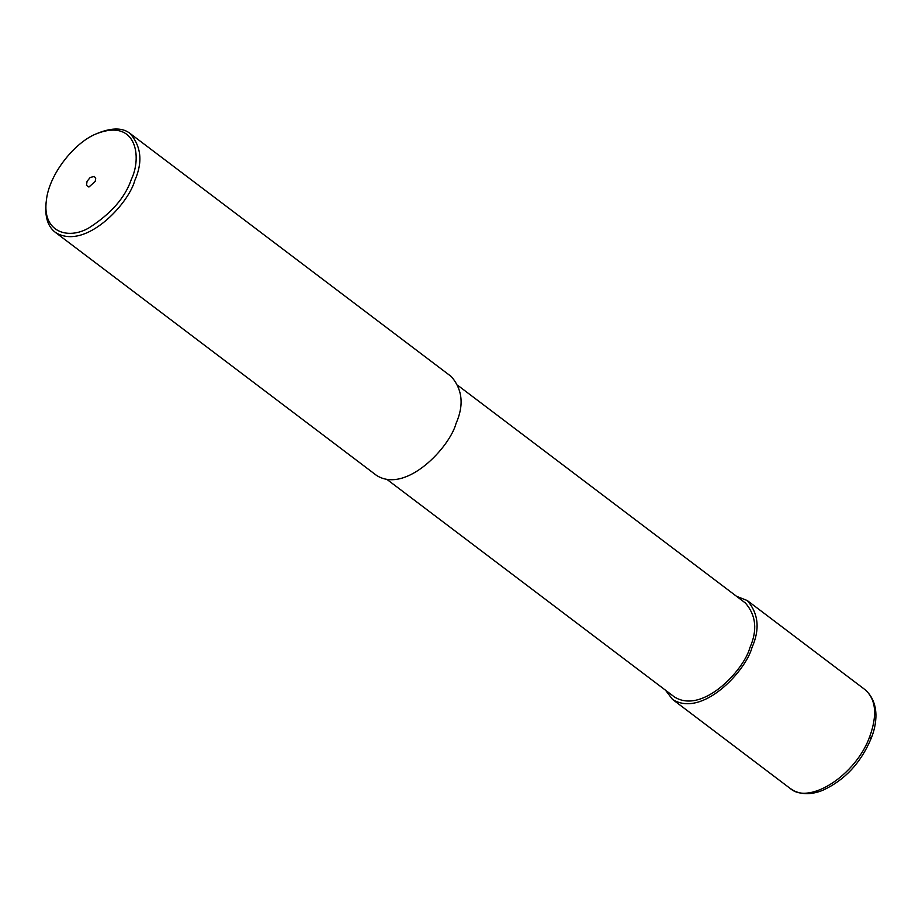 <?xml version="1.0" encoding="UTF-8"?>
<svg xmlns="http://www.w3.org/2000/svg" width="922" height="922" viewBox="0 0 922 922"><rect width="100%" height="100%" fill="white"/><g stroke="black" fill="none" stroke-linecap="round" stroke-linejoin="round"><path stroke-width="1.38" d="M869.711 736.666C856.077 774.906 809.366 805.379 790.246 788.483L794.222 790.938C802.693 794.764 812.201 794.557 822.758 790.304C844.679 780.196 860.768 763.013 871.013 738.741L869.711 736.666C877.548 714.896 875.992 699.233 865.032 689.668L865.032 689.668C880.625 703.279 876.476 725.845 871.013 738.741M88.927 187.028L95.231 181.404L95.704 178.511L94.39 176.471L90.241 177.427L87.06 181.323L86.484 185.391L88.927 187.028M131.35 179.329C125.242 197.515 111.066 213.731 88.812 227.976C67.513 240.273 42.078 231.641 46.365 200.558C48.889 174.2 75.074 141.688 97.098 133.517C137.009 118.339 141.965 157.674 131.35 179.329M97.098 133.517L99.046 132.699C112.68 127.547 123.029 127.812 130.106 133.494C141.331 146.517 142.887 162.18 134.785 180.505C128.654 203.877 84.962 251.118 55.308 232.332C47.771 226.582 44.694 216.682 46.1 202.656L46.365 200.558M130.106 133.494L451.319 376.579C462.544 389.591 464.112 405.265 455.998 423.578C449.867 446.963 406.176 494.192 376.533 475.418L55.308 232.332M458.349 385.788L745.437 603.046C756.109 615.412 757.584 630.291 749.886 647.693C744.066 669.902 702.552 714.781 674.385 696.928L387.298 479.682M736.54 596.303L747.304 600.568C758.541 613.591 760.097 629.253 751.983 647.578C745.863 670.951 702.172 718.192 672.518 699.406L665.488 690.198M790.235 788.494L672.518 699.406M865.032 689.656L747.304 600.568"/></g></svg>

